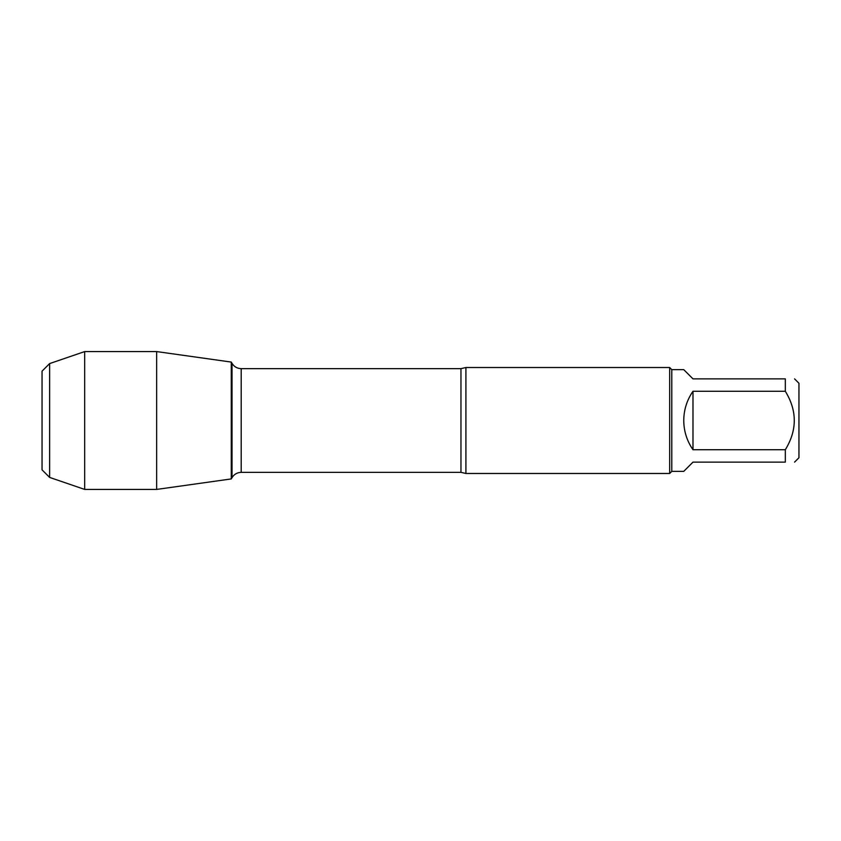 <?xml version="1.0" encoding="UTF-8"?>
<svg xmlns="http://www.w3.org/2000/svg" width="841" height="841" viewBox="0 0 841 841"><rect width="100%" height="100%" fill="white"/><g stroke="black" fill="none" stroke-linecap="round" stroke-linejoin="round"><path stroke-width="1.26" d="M465.914 367.517L465.914 473.483L669.667 473.483L669.667 367.517L465.914 367.517L460.963 368.652L241.199 368.652L241.199 472.348C237.194 472.484 234.134 474.25 232.021 477.646L232.021 363.354L232.021 477.646L231.275 478.928L156.647 489.42L156.647 351.58L231.275 362.072L231.275 478.928L231.275 362.072L232.021 363.354C234.134 366.75 237.194 368.516 241.199 368.652M794.556 378.87L798.95 383.265L798.95 457.735L794.556 462.13M692.984 462.13L683.754 471.359L671.791 471.359L671.791 369.641L683.754 369.641L692.984 378.87L785.326 378.87C797.257 378.87 797.257 378.87 785.326 378.87L785.326 391.275C797.257 410.755 797.257 430.245 785.326 449.725L785.326 462.13C797.257 462.13 797.257 462.13 785.326 462.13L692.984 462.13M692.984 391.275C686.918 400.074 683.838 409.819 683.754 420.5C683.838 431.181 686.918 440.926 692.984 449.725L692.984 391.275L785.326 391.275M692.984 449.725L785.326 449.725M49.619 363.585L42.05 371.154L42.05 469.846L49.619 477.415L49.619 363.585L84.668 351.58L156.647 351.58M49.619 477.415L84.668 489.42L84.668 351.58M465.914 473.483L460.963 472.348L460.963 368.652M460.963 472.348L241.199 472.348M671.791 369.641L669.667 367.517M671.791 471.359L669.667 473.483M84.668 489.42L156.647 489.42"/></g></svg>
